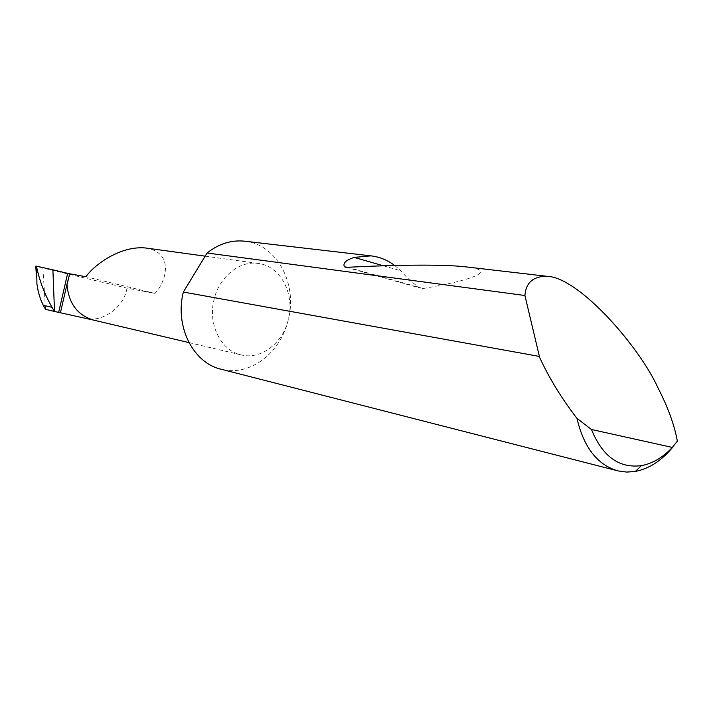 <?xml version="1.0" encoding="UTF-8"?>
<svg xmlns="http://www.w3.org/2000/svg" width="713" height="713" viewBox="0 0 713 713"><rect width="100%" height="100%" fill="white"/><g stroke="black" fill="none" stroke-linecap="round" stroke-linejoin="round"><path stroke-width="0.53" stroke-dasharray="3.56 2.67" d="M45.516 309.308L42.896 267.999L126.95 288.123L154.908 293.391C165.282 283.319 175.407 253.302 146.495 248.097M245.174 241.252C276.537 244.506 297.321 283.088 288.56 318.559C294.826 293.132 280.022 265.682 257.937 263.409C239.176 260.548 218.757 277.268 213.882 300.262C207.822 324.923 221.387 351.09 241.511 354.994C261.555 359.949 283.605 342.436 288.56 318.559C281.608 352.213 250.067 376.927 221.422 369.298M394.699 265.486L400.92 270.824C406.419 277.419 412.747 283.15 419.904 287.999L423.192 288.507C470.74 280.503 499.18 270.69 466.721 266.983M677.35 441.124L673.874 445.812M42.896 267.999L35.775 266.154M93.742 320.146L45.534 309.335M126.95 288.123C124.454 306.938 101.834 323.39 84.99 318.078M154.908 293.391L85.988 276.769M67.521 283.845L69.821 273.863M383.442 265.806L400.92 270.824M347.632 267.277L423.192 288.507M205.166 256.163L257.937 263.409M618.198 470.945L617.191 470.696M36.924 284.095L36.363 275.334M345.885 267.215L419.904 287.999M188.936 342.596L241.511 354.994"/><path stroke-width="1.07" d="M146.495 248.097L145.88 248.008C119.392 245.299 92.788 266.341 85.988 276.769L69.696 273.774L66.995 284.237C68.501 303.337 77.414 315.306 93.715 320.137L188.936 342.596M466.721 266.983L464.983 266.778C442.122 264.211 394.815 264.88 347.632 267.277L344.495 266.831C342.561 263.293 345.805 260.156 354.218 257.402L370.92 255.86C379.45 256.832 387.373 260.049 394.699 265.486M673.874 445.812C662.466 460.099 649.632 468.637 635.354 471.427L626.7 472.086L618.198 470.945C597.619 465.188 583.867 447.657 576.951 418.353C561.612 398.433 549.179 378.148 539.661 357.498L524.911 295.503C525.936 282.624 533.271 276.225 546.907 276.296C579.081 277.125 639.766 347.178 658.135 388.166C668.054 407.497 674.453 425.144 677.35 441.124L672.341 447.425L591.469 429.493C602.467 456.463 619.125 468.512 641.442 465.634C652.564 463.557 662.858 457.488 672.341 447.425M524.911 295.503L207.091 252.999C218.695 243.855 231.092 239.907 244.265 241.146L245.174 241.252M617.191 470.696L221.422 369.298C193.562 363.363 174.738 327.017 183.179 292.749L183.339 292.045L539.153 356.393M66.995 284.237L60.409 312.766L54.42 311.438L52.049 307.303C44.821 294.701 39.696 281.341 36.675 267.241L36.924 284.095L38.315 291.867L40.632 299.407L43.226 305.262L52.049 307.303M43.226 305.262L45.534 309.335L54.42 311.438M36.363 275.334L35.775 266.154L36.613 266.199L36.675 267.241M36.613 266.199L52.896 269.826L54.518 311.456M60.409 312.766L93.742 320.146M69.678 273.845L52.896 269.826M207.091 252.999L183.339 292.045M576.951 418.353L591.469 429.493M58.653 312.374L67.655 273.391M354.218 257.402L383.442 265.806M145.871 248.008L205.166 256.163M546.907 276.296L464.983 266.778M370.92 255.86L244.265 241.146M344.495 266.831L345.885 267.215M641.442 465.634L635.354 471.427"/></g></svg>
